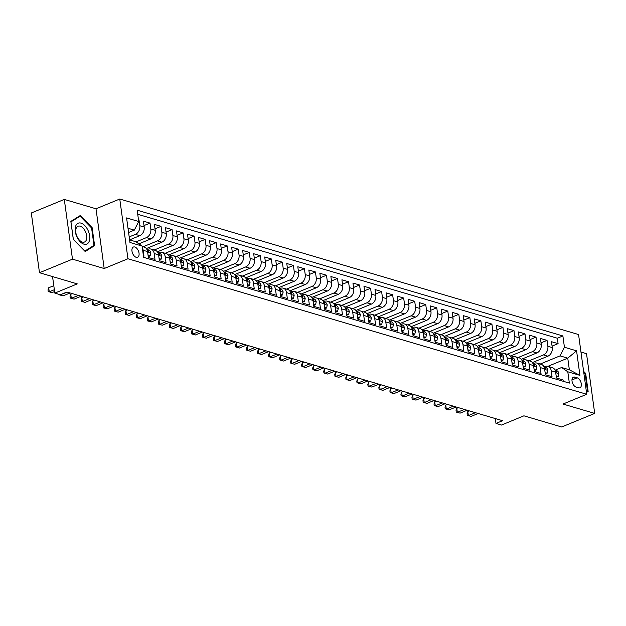 <?xml version="1.0" encoding="UTF-8"?>
<svg xmlns="http://www.w3.org/2000/svg" width="626" height="626" viewBox="0 0 626 626"><rect width="100%" height="100%" fill="white"/><g stroke="black" fill="none" stroke-linecap="round" stroke-linejoin="round"><path stroke-width="0.94" d="M136.218 257.325A5.548 3.153 67.6 0 0 137.618 257.294A5.548 3.153 67.6 0 0 138.808 252.082A5.548 3.153 67.6 0 0 134.801 246.996A5.548 3.153 67.6 0 0 133.401 247.027A5.548 3.153 67.6 0 0 132.211 252.239A5.548 3.153 67.6 0 0 136.218 257.325M64.298 199.42L31.3 212.989L39.485 272.725L72.483 259.156L104.19 268.523L127.947 258.757L119.762 199.021L96.005 208.787L64.298 199.42L72.483 259.156M127.947 258.757L586.75 394.278L578.565 334.542L119.762 199.021M586.75 394.278L562.993 404.044L594.7 413.41L586.515 353.674L580.959 352.039M594.7 413.41L561.702 426.979L523.931 415.82L501.489 425.054L495.98 423.419L502.576 420.711L66.935 292.029L60.331 294.744L54.822 293.109L77.256 283.883L39.485 272.725M143.448 256.018L143.957 256.175L143.151 250.275L147.564 251.582A6.933 5.196 -73.5 0 0 144.246 247.098L142.141 246.48M147.579 251.675L148.448 251.621L147.564 251.574L148.37 257.474L154.99 259.43L154.184 253.538L158.589 254.837A6.933 5.196 -73.5 0 0 155.279 250.361L150.866 249.054A6.933 5.196 106.5 0 1 154.184 253.538M158.605 254.931L159.286 255.205L159.442 254.618L158.589 254.829L159.403 260.729L166.015 262.685L165.209 256.793L169.623 258.1A6.933 5.196 -73.5 0 0 166.305 253.616L161.899 252.309A6.933 5.196 106.5 0 1 165.209 256.793M169.638 258.194L170.507 258.131L169.623 258.092L170.429 263.992L177.048 265.94L176.242 260.048L180.648 261.355A6.933 5.196 -73.5 0 0 177.338 256.871L172.925 255.572A6.933 5.196 106.5 0 1 176.242 260.048M180.664 261.449L181.344 261.723L181.501 261.136L180.648 261.347L181.462 267.247L188.074 269.203L187.268 263.311L191.681 264.61A6.933 5.196 -73.5 0 0 188.363 260.134L183.95 258.828A6.933 5.196 106.5 0 1 187.268 263.311M191.689 264.704L192.565 264.649L191.681 264.602L192.487 270.502L199.107 272.459L198.293 266.566L202.707 267.873A6.933 5.196 -73.5 0 0 199.397 263.389L194.983 262.083A6.933 5.196 106.5 0 1 198.293 266.566M202.707 267.873L203.513 273.765L210.133 275.714L209.327 269.822L213.74 271.128A6.933 5.196 -73.5 0 0 210.422 266.645L206.009 265.346A6.933 5.196 106.5 0 1 209.327 269.822M213.748 271.222L214.624 271.16L213.74 271.121L214.546 277.021L221.166 278.977L220.352 273.085L224.765 274.384A6.933 5.196 -73.5 0 0 221.455 269.908L217.042 268.601A6.933 5.196 106.5 0 1 220.352 273.085M224.781 274.478L225.65 274.423L224.765 274.376L225.571 280.276L232.191 282.232L231.385 276.34L235.799 277.647A6.933 5.196 -73.5 0 0 232.481 273.163L228.067 271.856A6.933 5.196 106.5 0 1 231.385 276.34M235.806 277.741L236.683 277.678L235.791 277.639L236.605 283.539L243.217 285.487L242.411 279.595L246.824 280.902A6.933 5.196 -73.5 0 0 243.506 276.418L239.101 275.119A6.933 5.196 106.5 0 1 242.411 279.595M246.824 280.902L247.63 286.794L254.25 288.75L253.444 282.858L257.849 284.157A6.933 5.196 -73.5 0 0 254.539 279.673L250.126 278.374A6.933 5.196 106.5 0 1 253.444 282.858M257.865 284.251L258.546 284.525L258.702 283.938L257.849 284.149L258.663 290.049L265.275 292.006L264.469 286.113L268.883 287.42A6.933 5.196 -73.5 0 0 265.565 282.936L261.159 281.63A6.933 5.196 106.5 0 1 264.469 286.113M268.898 287.506L269.767 287.451L268.883 287.404L269.689 293.312L276.309 295.261L275.503 289.368L279.908 290.675A6.933 5.196 -73.5 0 0 276.598 286.192L272.185 284.893A6.933 5.196 106.5 0 1 275.503 289.368M279.924 290.769L280.597 291.043L280.761 290.456L279.908 290.667L280.722 296.567L287.334 298.524L286.528 292.632L290.941 293.93A6.933 5.196 -73.5 0 0 287.624 289.447L283.21 288.148A6.933 5.196 106.5 0 1 286.528 292.632M290.941 293.93L291.747 299.823L298.367 301.779L297.561 295.887L301.967 297.186A6.933 5.196 -73.5 0 0 298.657 292.71L294.243 291.403A6.933 5.196 106.5 0 1 297.561 295.887M301.982 297.28L302.663 297.553L302.82 296.967L301.967 297.178L302.773 303.086L309.393 305.034L308.587 299.142L313 300.449A6.933 5.196 -73.5 0 0 309.682 295.965L305.269 294.666A6.933 5.196 106.5 0 1 308.587 299.142M313.008 300.543L313.884 300.48L313 300.441L313.806 306.341L320.426 308.297L319.612 302.405L324.025 303.704A6.933 5.196 -73.5 0 0 320.715 299.22L316.302 297.921A6.933 5.196 106.5 0 1 319.612 302.405M324.041 303.798L324.91 303.743L324.025 303.696L324.831 309.596L331.451 311.552L330.645 305.66L335.059 306.959A6.933 5.196 -73.5 0 0 331.741 302.483L327.328 301.176A6.933 5.196 106.5 0 1 330.645 305.66M335.059 306.959L335.865 312.859L342.477 314.808L341.671 308.915L346.084 310.222A6.933 5.196 -73.5 0 0 342.774 305.738L338.361 304.439A6.933 5.196 106.5 0 1 341.671 308.915M346.1 310.316L346.968 310.253L346.084 310.214L346.89 316.114L353.51 318.071L352.704 312.178L357.117 313.477A6.933 5.196 -73.5 0 0 353.8 308.994L349.386 307.695A6.933 5.196 106.5 0 1 352.704 312.178M357.117 313.477L357.923 319.37L364.535 321.326L363.729 315.434L368.143 316.733A6.933 5.196 -73.5 0 0 364.825 312.257L360.42 310.95A6.933 5.196 106.5 0 1 363.729 315.434M368.158 316.826L369.027 316.772L368.143 316.725L368.949 322.633L375.569 324.581L374.763 318.689L379.168 319.996A6.933 5.196 -73.5 0 0 375.858 315.512L371.445 314.213A6.933 5.196 106.5 0 1 374.763 318.689M379.184 320.089L379.857 320.363L380.021 319.776L379.168 319.988L379.982 325.888L386.594 327.844L385.788 321.952L390.201 323.251A6.933 5.196 -73.5 0 0 386.884 318.767L382.478 317.468A6.933 5.196 106.5 0 1 385.788 321.952M390.217 323.345L391.086 323.29L390.201 323.243L391.007 329.143L397.627 331.099L396.821 325.207L401.227 326.506A6.933 5.196 -73.5 0 0 397.917 322.03L393.504 320.723A6.933 5.196 106.5 0 1 396.821 325.207M401.243 326.6L401.923 326.874L402.08 326.287L401.227 326.498L402.033 332.398L408.653 334.354L407.847 328.462L412.26 329.769A6.933 5.196 -73.5 0 0 408.942 325.285L404.529 323.978A6.933 5.196 106.5 0 1 407.847 328.462M412.26 329.769L413.066 335.661L419.686 337.617L418.872 331.725L423.286 333.024A6.933 5.196 -73.5 0 0 419.976 328.54L415.562 327.241A6.933 5.196 106.5 0 1 418.872 331.725M423.301 333.118L424.17 333.063L423.286 333.016L424.092 338.916L430.711 340.873L429.905 334.98L434.319 336.279A6.933 5.196 -73.5 0 0 431.001 331.803L426.588 330.497A6.933 5.196 106.5 0 1 429.905 334.98M434.327 336.373L435.203 336.318L434.319 336.272L435.125 342.172L441.745 344.128L440.931 338.236L445.344 339.542A6.933 5.196 -73.5 0 0 442.034 335.059L437.621 333.752A6.933 5.196 106.5 0 1 440.931 338.236M445.36 339.636L446.228 339.574L445.344 339.535L446.15 345.435L452.77 347.391L451.964 341.491L456.377 342.798A6.933 5.196 -73.5 0 0 453.06 338.314L448.646 337.015A6.933 5.196 106.5 0 1 451.964 341.491M456.377 342.798L457.183 348.69L463.796 350.646L462.99 344.754L467.403 346.053A6.933 5.196 -73.5 0 0 464.085 341.577L459.68 340.27A6.933 5.196 106.5 0 1 462.99 344.754M467.419 346.147L468.287 346.092L467.403 346.045L468.209 351.945L474.829 353.901L474.023 348.009L478.428 349.316A6.933 5.196 -73.5 0 0 475.118 344.832L470.705 343.525A6.933 5.196 106.5 0 1 474.023 348.009M478.444 349.41L479.117 349.684L479.281 349.089L478.428 349.308L479.242 355.208L485.854 357.164L485.048 351.264L489.462 352.571A6.933 5.196 -73.5 0 0 486.144 348.087L481.738 346.788A6.933 5.196 106.5 0 1 485.048 351.264M489.477 352.665L490.346 352.61L489.462 352.563L490.268 358.463L496.887 360.42L496.082 354.527L500.487 355.826A6.933 5.196 -73.5 0 0 497.177 351.35L492.764 350.044A6.933 5.196 106.5 0 1 496.082 354.527M500.487 355.826L501.301 361.718L507.913 363.675L507.107 357.782L511.52 359.089A6.933 5.196 -73.5 0 0 508.202 354.606L503.789 353.299A6.933 5.196 106.5 0 1 507.107 357.782M511.528 359.183L512.404 359.121L511.52 359.081L512.326 364.981L518.946 366.938L518.132 361.038L522.546 362.344A6.933 5.196 -73.5 0 0 519.236 357.861L514.822 356.562A6.933 5.196 106.5 0 1 518.132 361.038M522.561 362.438L523.234 362.712L523.399 362.125L522.546 362.337L523.352 368.237L529.972 370.193L529.166 364.301L533.579 365.6A6.933 5.196 -73.5 0 0 530.261 361.124L525.848 359.817A6.933 5.196 106.5 0 1 529.166 364.301M533.587 365.694L534.463 365.639L533.579 365.592L534.385 371.492L541.005 373.448L540.191 367.556L544.604 368.863A6.933 5.196 -73.5 0 0 541.294 364.379L536.881 363.072A6.933 5.196 106.5 0 1 540.191 367.556M544.62 368.957L545.489 368.894L544.604 368.855L545.41 374.755L552.03 376.703L551.224 370.811A6.933 5.196 -73.5 0 0 547.907 366.335A6.933 5.196 -73.5 0 0 545.058 366.531L544.08 366.93L545.645 367.392A4.593 3.443 -73.5 0 0 545.395 367.337M532.366 362.587L547.875 356.202A6.933 5.196 -73.5 0 0 552.273 347.579L551.467 341.686L558.087 343.635L552.069 346.108M529.15 360.787L543.47 354.903A6.933 5.196 -73.5 0 0 547.86 346.272L547.054 340.38L541.044 342.852M547.054 340.38L540.434 338.423L541.247 344.316A6.933 5.196 -73.5 0 1 536.85 352.947L521.341 359.324M510.307 356.069L525.817 349.691A6.933 5.196 -73.5 0 0 530.214 341.06L529.408 335.168L536.028 337.124L530.011 339.597M499.282 352.814L514.791 346.436A6.933 5.196 -73.5 0 0 519.189 337.805L518.383 331.913L524.995 333.861L518.985 336.334M488.249 349.551L503.766 343.173A6.933 5.196 -73.5 0 0 508.155 334.542L507.35 328.65L513.969 330.606L507.96 333.079M477.223 346.295L492.732 339.918A6.933 5.196 -73.5 0 0 497.13 331.287L496.324 325.395L502.936 327.351L496.927 329.824M466.19 343.04L481.707 336.663A6.933 5.196 -73.5 0 0 486.097 328.032L485.291 322.14L491.911 324.096L485.901 326.561M455.165 339.777L470.674 333.4A6.933 5.196 -73.5 0 0 475.071 324.769L474.265 318.877L480.878 320.833L474.868 323.306M444.131 336.522L459.648 330.145A6.933 5.196 -73.5 0 0 464.038 321.514L463.232 315.621L469.852 317.578L463.843 320.05M433.106 333.267L448.615 326.889A6.933 5.196 -73.5 0 0 453.013 318.258L452.207 312.366L458.819 314.322L452.809 316.787M422.08 330.004L437.59 323.626A6.933 5.196 -73.5 0 0 441.987 315.003L441.173 309.103L447.793 311.059L441.784 313.532M411.047 326.749L426.556 320.371A6.933 5.196 -73.5 0 0 430.954 311.74L430.148 305.848L436.768 307.804L430.751 310.277M400.022 323.493L415.531 317.116A6.933 5.196 -73.5 0 0 419.929 308.485L419.115 302.593L425.735 304.549L419.725 307.014M388.989 320.23L404.506 313.853A6.933 5.196 -73.5 0 0 408.895 305.23L408.089 299.33L414.709 301.286L408.7 303.759M377.963 316.975L393.472 310.598A6.933 5.196 -73.5 0 0 397.87 301.967L397.064 296.075L403.676 298.031L397.666 300.503M366.93 313.72L382.447 307.343A6.933 5.196 -73.5 0 0 386.837 298.712L386.031 292.819L392.651 294.776L386.641 297.24M355.904 310.465L371.414 304.079A6.933 5.196 -73.5 0 0 375.811 295.456L375.005 289.556L381.617 291.513L375.608 293.985M344.871 307.202L360.388 300.824A6.933 5.196 -73.5 0 0 364.778 292.193L363.972 286.301L370.592 288.257L364.582 290.73M333.846 303.946L349.355 297.569A6.933 5.196 -73.5 0 0 353.753 288.938L352.947 283.046L359.559 285.002L353.549 287.475M322.813 300.691L338.33 294.306A6.933 5.196 -73.5 0 0 342.719 285.683L341.913 279.791L348.533 281.739L342.524 284.212M311.787 297.428L327.296 291.051A6.933 5.196 -73.5 0 0 331.694 282.42L330.888 276.528L337.508 278.484L331.49 280.957M300.762 294.173L316.271 287.796A6.933 5.196 -73.5 0 0 320.668 279.165L319.855 273.272L326.475 275.229L320.465 277.701M289.728 290.918L305.238 284.533A6.933 5.196 -73.5 0 0 309.635 275.909L308.829 270.017L315.449 271.966L309.432 274.438M278.703 287.655L294.212 281.277A6.933 5.196 -73.5 0 0 298.61 272.646L297.804 266.754L304.416 268.71L298.406 271.183M267.67 284.4L283.187 278.022A6.933 5.196 -73.5 0 0 287.577 269.391L286.771 263.499L293.391 265.455L287.381 267.928M256.644 281.144L272.154 274.759A6.933 5.196 -73.5 0 0 276.551 266.136L275.745 260.244L282.357 262.192L276.348 264.665M245.611 277.881L261.128 271.504A6.933 5.196 -73.5 0 0 265.518 262.873L264.712 256.981L271.332 258.937L265.322 261.41M234.586 274.626L250.095 268.249A6.933 5.196 -73.5 0 0 254.492 259.618L253.686 253.726L260.299 255.682L254.289 258.155M223.552 271.371L239.069 264.986A6.933 5.196 -73.5 0 0 243.459 256.363L242.653 250.47L249.273 252.419L243.264 254.892M212.527 268.108L228.036 261.731A6.933 5.196 -73.5 0 0 232.434 253.1L231.628 247.207L238.24 249.164L232.23 251.636M201.502 264.853L217.011 258.475A6.933 5.196 -73.5 0 0 221.408 249.844L220.595 243.952L227.215 245.908L221.205 248.381M190.468 261.598L205.977 255.212A6.933 5.196 -73.5 0 0 210.375 246.589L209.569 240.697L216.189 242.645L210.172 245.118M179.443 258.335L194.952 251.957A6.933 5.196 -73.5 0 0 199.35 243.326L198.536 237.434L205.156 239.39L199.146 241.863M168.41 255.079L183.927 248.702A6.933 5.196 -73.5 0 0 188.316 240.071L187.51 234.179L194.13 236.135L188.121 238.608M157.384 251.824L172.893 245.447A6.933 5.196 -73.5 0 0 177.291 236.816L176.485 230.924L183.097 232.872L177.088 235.345M146.351 248.561L161.868 242.184A6.933 5.196 -73.5 0 0 166.258 233.553L165.452 227.661L172.072 229.617L166.062 232.09M138.902 243.835L150.835 238.929A6.933 5.196 -73.5 0 0 155.232 230.298L154.426 224.405L161.038 226.362L155.029 228.834M563.243 381.289L563.056 379.966L556.444 378.01L555.638 372.118A6.933 5.196 -73.5 0 0 552.32 367.634L547.907 366.335L567.759 358.158L560.035 355.881L564.433 347.25L576.569 350.834L579.926 375.373L567.798 371.789L569.347 383.096L143.628 257.349L142.079 246.041L135.912 241.753L129.598 239.891L139.809 235.673A6.933 5.196 -73.5 0 0 144.199 227.042L143.393 221.15L150.013 223.099L144.003 225.571M150.866 249.054A6.933 5.196 106.5 0 0 148.018 249.25L147.032 249.657M161.899 252.309A6.933 5.196 106.5 0 0 159.043 252.505L158.065 252.912M172.925 255.572A6.933 5.196 106.5 0 0 170.076 255.768L169.09 256.167M183.95 258.828A6.933 5.196 106.5 0 0 181.102 259.023L180.124 259.43M194.983 262.083A6.933 5.196 106.5 0 0 192.135 262.278L191.149 262.685M206.009 265.346A6.933 5.196 106.5 0 0 203.16 265.541L202.182 265.94M217.042 268.601A6.933 5.196 106.5 0 0 214.194 268.797L213.208 269.196L214.781 269.665A4.593 3.443 -73.5 0 0 214.522 269.603M228.067 271.856A6.933 5.196 106.5 0 0 225.219 272.052L224.233 272.459L225.806 272.92A4.593 3.443 -73.5 0 0 225.556 272.858M239.101 275.119A6.933 5.196 106.5 0 0 236.252 275.307L235.266 275.714L236.839 276.176A4.593 3.443 -73.5 0 0 236.581 276.121M250.126 278.374A6.933 5.196 106.5 0 0 247.278 278.57L246.292 278.969M261.159 281.63A6.933 5.196 106.5 0 0 258.303 281.825L257.325 282.232M272.185 284.893A6.933 5.196 106.5 0 0 269.337 285.08L268.351 285.487M283.21 288.148A6.933 5.196 106.5 0 0 280.362 288.343L279.384 288.743M294.243 291.403A6.933 5.196 106.5 0 0 291.395 291.599L290.409 292.006M305.269 294.666A6.933 5.196 106.5 0 0 302.421 294.854L301.442 295.261M316.302 297.921A6.933 5.196 106.5 0 0 313.454 298.117L312.468 298.516L314.041 298.985A4.593 3.443 -73.5 0 0 313.782 298.923M327.328 301.176A6.933 5.196 106.5 0 0 324.479 301.372L323.501 301.779L325.066 302.241A4.593 3.443 -73.5 0 0 324.816 302.178M338.361 304.439A6.933 5.196 106.5 0 0 335.513 304.627L334.527 305.034L336.099 305.496A4.593 3.443 -73.5 0 0 335.841 305.441M349.386 307.695A6.933 5.196 106.5 0 0 346.538 307.89L345.552 308.289M360.42 310.95A6.933 5.196 106.5 0 0 357.563 311.145L356.585 311.552M371.445 314.213A6.933 5.196 106.5 0 0 368.597 314.401L367.611 314.808M382.478 317.468A6.933 5.196 106.5 0 0 379.622 317.664L378.644 318.063M393.504 320.723A6.933 5.196 106.5 0 0 390.655 320.919L389.669 321.326M404.529 323.978A6.933 5.196 106.5 0 0 401.681 324.174L400.703 324.581M415.562 327.241A6.933 5.196 106.5 0 0 412.714 327.437L411.728 327.836L413.301 328.306A4.593 3.443 -73.5 0 0 413.043 328.243M426.588 330.497A6.933 5.196 106.5 0 0 423.739 330.692L422.761 331.099M437.621 333.752A6.933 5.196 106.5 0 0 434.773 333.948L433.787 334.354L435.36 334.816A4.593 3.443 -73.5 0 0 435.101 334.753M448.646 337.015A6.933 5.196 106.5 0 0 445.798 337.211L444.812 337.61M459.68 340.27A6.933 5.196 106.5 0 0 456.823 340.466L455.845 340.873M470.705 343.525A6.933 5.196 106.5 0 0 467.857 343.721L466.871 344.128M481.738 346.788A6.933 5.196 106.5 0 0 478.882 346.984L477.904 347.383M492.764 350.044A6.933 5.196 106.5 0 0 489.915 350.239L488.929 350.646M503.789 353.299A6.933 5.196 106.5 0 0 500.941 353.494L499.963 353.901M514.822 356.562A6.933 5.196 106.5 0 0 511.974 356.757L510.988 357.156M525.848 359.817A6.933 5.196 106.5 0 0 523 360.013L522.021 360.42L523.586 360.881A4.593 3.443 -73.5 0 0 523.336 360.819M536.881 363.072A6.933 5.196 106.5 0 0 534.033 363.268L533.047 363.675L534.62 364.136A4.593 3.443 -73.5 0 0 534.361 364.074M577.195 377.822L574.77 377.102A5.376 3.052 67.6 0 0 573.408 377.142A5.376 3.052 67.6 0 0 572.258 382.189A5.376 3.052 67.6 0 0 576.139 387.118L578.565 387.83A5.376 3.052 67.6 0 0 579.926 387.799A5.376 3.052 67.6 0 0 581.077 382.752A5.376 3.052 67.6 0 0 577.195 377.822L571.968 379.974M142.079 246.041L129.95 242.458L126.585 217.918L138.714 221.502L137.172 210.203L562.884 335.951L564.433 347.25M129.191 236.918L135.396 234.367L139.809 235.673M136.085 241.879L146.421 237.622L150.835 238.929M143.135 246.769L157.455 240.885L161.868 242.184M154.16 250.024L168.48 244.14L172.893 245.447M165.194 253.287L179.513 247.395L183.927 248.702M176.219 256.543L190.539 250.658L194.952 251.957M187.252 259.798L201.572 253.913L205.977 255.212M198.278 263.061L212.597 257.169L217.011 258.475M209.311 266.316L223.631 260.432L228.036 261.731M220.336 269.571L234.656 263.687L239.069 264.986M231.37 272.834L245.682 266.942L250.095 268.249M242.395 276.089L256.715 270.205L261.128 271.504M253.42 279.345L267.74 273.46L272.154 274.759M264.454 282.608L278.773 276.715L283.187 278.022M275.479 285.863L289.799 279.978L294.212 281.277M286.512 289.118L300.832 283.234L305.238 284.533M297.538 292.381L311.858 286.489L316.271 287.796M308.571 295.636L322.891 289.752L327.296 291.051M319.596 298.892L333.916 293.007L338.33 294.306M330.63 302.155L344.949 296.262L349.355 297.569M341.655 305.41L355.975 299.518L360.388 300.824M352.681 308.665L367 302.781L371.414 304.079M363.714 311.928L378.034 306.036L382.447 307.343M374.739 315.183L389.059 309.291L393.472 310.598M385.772 318.438L400.092 312.554L404.506 313.853M396.798 321.701L411.118 315.809L415.531 317.116M407.831 324.957L422.151 319.064L426.556 320.371M418.857 328.212L433.176 322.327L437.59 323.626M429.89 331.475L444.21 325.583L448.615 326.889M440.915 334.73L455.235 328.838L459.648 330.145M451.949 337.985L466.26 332.101L470.674 333.4M462.974 341.248L477.294 335.356L481.707 336.663M473.999 344.503L488.319 338.611L492.732 339.918M485.033 347.759L499.352 341.874L503.766 343.173M496.058 351.014L510.378 345.129L514.791 346.436M507.091 354.277L521.411 348.385L525.817 349.691M518.117 357.532L532.436 351.648L536.85 352.947M558.087 343.635L557.343 338.228L137.728 214.288M135.396 234.367A6.933 5.196 106.5 0 0 139.794 225.736L138.98 219.843L138.471 219.695M150.013 223.099L150.819 228.999A6.933 5.196 106.5 0 1 146.421 237.622M161.038 226.362L161.852 232.254A6.933 5.196 106.5 0 1 157.455 240.885M172.072 229.617L172.878 235.509A6.933 5.196 106.5 0 1 168.48 244.14M183.097 232.872L183.903 238.772A6.933 5.196 106.5 0 1 179.513 247.395M194.13 236.135L194.936 242.027A6.933 5.196 106.5 0 1 190.539 250.658M205.156 239.39L205.962 245.282A6.933 5.196 106.5 0 1 201.572 253.913M216.189 242.645L216.995 248.545A6.933 5.196 106.5 0 1 212.597 257.169M227.215 245.908L228.02 251.801A6.933 5.196 106.5 0 1 223.631 260.432M238.24 249.164L239.054 255.056A6.933 5.196 106.5 0 1 234.656 263.687M249.273 252.419L250.079 258.311A6.933 5.196 106.5 0 1 245.682 266.942M260.299 255.682L261.112 261.574A6.933 5.196 106.5 0 1 256.715 270.205M271.332 258.937L272.138 264.829A6.933 5.196 106.5 0 1 267.74 273.46M282.357 262.192L283.163 268.084A6.933 5.196 106.5 0 1 278.773 276.715M293.391 265.455L294.197 271.348A6.933 5.196 106.5 0 1 289.799 279.978M304.416 268.71L305.222 274.603A6.933 5.196 106.5 0 1 300.832 283.234M315.449 271.966L316.255 277.858A6.933 5.196 106.5 0 1 311.858 286.489M326.475 275.229L327.281 281.121A6.933 5.196 106.5 0 1 322.891 289.752M337.508 278.484L338.314 284.376A6.933 5.196 106.5 0 1 333.916 293.007M348.533 281.739L349.339 287.631A6.933 5.196 106.5 0 1 344.949 296.262M359.559 285.002L360.373 290.894A6.933 5.196 106.5 0 1 355.975 299.518M370.592 288.257L371.398 294.15A6.933 5.196 106.5 0 1 367 302.781M381.617 291.513L382.423 297.405A6.933 5.196 106.5 0 1 378.034 306.036M392.651 294.776L393.457 300.668A6.933 5.196 106.5 0 1 389.059 309.291M403.676 298.031L404.482 303.923A6.933 5.196 106.5 0 1 400.092 312.554M414.709 301.286L415.515 307.178A6.933 5.196 106.5 0 1 411.118 315.809M425.735 304.549L426.541 310.441A6.933 5.196 106.5 0 1 422.151 319.064M436.768 307.804L437.574 313.696A6.933 5.196 106.5 0 1 433.176 322.327M447.793 311.059L448.599 316.952A6.933 5.196 106.5 0 1 444.21 325.583M458.819 314.322L459.633 320.215A6.933 5.196 106.5 0 1 455.235 328.838M469.852 317.578L470.658 323.47A6.933 5.196 106.5 0 1 466.26 332.101M480.878 320.833L481.691 326.725A6.933 5.196 106.5 0 1 477.294 335.356M491.911 324.096L492.717 329.988A6.933 5.196 106.5 0 1 488.319 338.611M502.936 327.351L503.742 333.243A6.933 5.196 106.5 0 1 499.352 341.874M513.969 330.606L514.775 336.498A6.933 5.196 106.5 0 1 510.378 345.129M524.995 333.861L525.801 339.761A6.933 5.196 106.5 0 1 521.411 348.385M536.028 337.124L536.834 343.017A6.933 5.196 106.5 0 1 532.436 351.648M567.798 371.789L561.632 367.509L555.106 370.185M561.632 367.509L569.355 369.786L567.759 358.158L576.569 350.834M540.175 364.05L560.035 355.881M52.553 276.59L54.822 293.109M495.315 418.559L495.98 423.419M128.58 232.496L134.324 230.133L128.001 228.263M557.343 338.228L562.884 335.951M138.98 219.843L138.518 220.039M138.714 221.502L134.324 230.133M142.321 247.81A6.933 5.196 106.5 0 1 143.151 250.275M569.355 369.786L579.926 375.373M586.499 392.471L588.143 391.446L585.678 373.456L583.604 371.335M104.19 268.523L96.005 208.787M73.312 239.375L85.191 251.519L94.604 245.666L92.139 227.676L80.261 215.532L70.848 221.385L73.312 239.375M585.083 373.706L585.678 373.456M586.46 392.142L588.143 391.446M91.537 227.919L92.139 227.676M91.451 246.957L94.604 245.666M556.146 375.835L558.204 376.445L558.861 373.542A4.593 3.443 -73.5 0 0 556.678 370.655A4.593 3.443 -73.5 0 0 556.42 370.592M556.318 377.102L558.204 376.445M469.39 410.906L467.802 411.556L468.358 415.594L475.424 412.69M471.112 416.407L467.301 415.335L471.112 416.407L478.186 413.504M555.645 372.212L556.326 372.486L556.436 371.781A4.593 3.443 -73.5 0 0 555.121 370.263M467.301 415.335L467.082 413.723L467.802 411.556M583.745 372.337L585.122 373.745L587.517 391.18L586.421 391.86M89.393 240.713A11.276 6.401 67.6 0 0 84.8 225.603A11.276 6.401 67.6 0 0 75.535 226.549A11.276 6.401 67.6 0 0 80.12 241.667A11.276 6.401 67.6 0 0 89.393 240.713M86.505 239.492A8.537 4.851 67.6 0 0 84.541 229.969A8.537 4.851 67.6 0 0 78.015 226.236A8.537 4.851 67.6 0 0 76.012 228.772A8.537 4.851 67.6 0 0 77.976 238.287A8.537 4.851 67.6 0 0 84.502 242.019A8.537 4.851 67.6 0 0 86.505 239.492M73.344 239.304L70.957 221.87L80.073 216.205L91.584 227.966L93.97 245.392L84.846 251.065L73.305 239.32M77.46 217.277L80.073 216.205M545.113 372.58L547.171 373.19L547.828 370.287A4.593 3.443 -73.5 0 0 545.645 367.392M545.285 373.839L547.171 373.19M458.365 407.651L456.777 408.301L457.324 412.338L464.398 409.427M460.087 413.152L456.276 412.08L460.087 413.152L467.152 410.241M545.41 368.518A4.593 3.443 -73.5 0 0 544.088 367M456.276 412.08L456.049 410.46L456.777 408.301M534.088 369.324L536.146 369.927L536.803 367.024A4.593 3.443 -73.5 0 0 534.62 364.136M534.26 370.584L536.146 369.927M447.332 404.388L445.743 405.045L446.299 409.083L453.373 406.172M449.053 409.897L445.243 408.817L449.053 409.897L456.127 406.986M534.377 365.263A4.593 3.443 -73.5 0 0 533.062 363.745M445.243 408.817L445.023 407.205L445.743 405.045M523.054 366.061L525.112 366.672L525.777 363.769A4.593 3.443 -73.5 0 0 523.586 360.881M523.234 367.329L525.112 366.672M436.306 401.133L434.718 401.782L435.273 405.82L442.339 402.917M438.028 406.634L434.217 405.562L438.028 406.634L445.094 403.731M523.352 362.008A4.593 3.443 -73.5 0 0 522.029 360.49M434.217 405.562L433.998 403.95L434.718 401.782M512.029 362.806L514.087 363.416L514.744 360.513A4.593 3.443 -73.5 0 0 512.561 357.626A4.593 3.443 -73.5 0 0 512.303 357.563M512.201 364.066L514.087 363.416M425.281 397.878L423.685 398.527L424.24 402.565L431.314 399.654M426.995 403.379L423.184 402.307L426.995 403.379L434.068 400.476M512.318 358.745A4.593 3.443 -73.5 0 0 511.004 357.227M423.184 402.307L422.965 400.687L423.685 398.527M500.996 359.551L503.054 360.153L503.719 357.25A4.593 3.443 -73.5 0 0 501.536 354.363A4.593 3.443 -73.5 0 0 501.277 354.3M501.176 360.811L503.054 360.153M414.248 394.615L412.659 395.272L413.215 399.31L420.281 396.399M415.969 400.124L412.158 399.044L415.969 400.124L423.043 397.213M500.503 355.92L501.183 356.194L501.293 355.49A4.593 3.443 -73.5 0 0 499.971 353.972M412.158 399.044L411.939 397.432L412.659 395.272M489.97 356.288L492.028 356.898L492.685 353.995A4.593 3.443 -73.5 0 0 490.502 351.108A4.593 3.443 -73.5 0 0 490.252 351.045M490.142 357.556L492.028 356.898M403.222 391.36L401.634 392.017L402.182 396.047L409.255 393.144M404.944 396.861L401.125 395.788L404.944 396.861L412.01 393.957M490.26 352.235A4.593 3.443 -73.5 0 0 488.945 350.716M401.125 395.788L400.906 394.177L401.634 392.017M478.945 353.033L480.995 353.643L481.66 350.74A4.593 3.443 -73.5 0 0 479.477 347.853A4.593 3.443 -73.5 0 0 479.219 347.79M479.117 354.3L480.995 353.643M392.189 388.104L390.601 388.754L391.156 392.792L398.222 389.881M393.91 393.605L390.1 392.533L393.91 393.605L400.984 390.702M479.234 348.972A4.593 3.443 -73.5 0 0 477.912 347.453M390.1 392.533L389.881 390.914L390.601 388.754M467.912 349.777L469.969 350.38L470.627 347.477A4.593 3.443 -73.5 0 0 468.444 344.59A4.593 3.443 -73.5 0 0 468.193 344.527M468.084 351.037L469.969 350.38M381.164 384.841L379.575 385.499L380.123 389.536L387.197 386.625M382.885 390.35L379.074 389.27L382.885 390.35L389.951 387.439M468.209 345.716A4.593 3.443 -73.5 0 0 466.886 344.198M379.074 389.27L378.847 387.658L379.575 385.499M456.886 346.514L458.944 347.125L459.601 344.222A4.593 3.443 -73.5 0 0 457.418 341.334A4.593 3.443 -73.5 0 0 457.16 341.272M457.058 347.782L458.944 347.125M370.13 381.586L368.542 382.243L369.097 386.273L376.163 383.37M371.852 387.087L368.041 386.015L371.852 387.087L378.926 384.184M456.385 342.892L457.066 343.165L457.176 342.461A4.593 3.443 -73.5 0 0 455.853 340.943M368.041 386.015L367.822 384.403L368.542 382.243M445.853 343.259L447.911 343.87L448.568 340.967A4.593 3.443 -73.5 0 0 446.385 338.079A4.593 3.443 -73.5 0 0 446.135 338.017M446.025 344.527L447.911 343.87M359.105 378.331L357.516 378.98L358.064 383.018L365.138 380.107M360.826 383.832L357.016 382.76L360.826 383.832L367.892 380.929M446.15 339.198A4.593 3.443 -73.5 0 0 444.828 337.68M357.016 382.76L356.789 381.14L357.516 378.98M434.827 340.004L436.885 340.607L437.543 337.704A4.593 3.443 -73.5 0 0 435.36 334.816M435 341.264L436.885 340.607M348.072 375.068L346.483 375.725L347.039 379.763L354.113 376.852M349.793 380.577L345.982 379.497L349.793 380.577L356.867 377.666M435.117 335.943A4.593 3.443 -73.5 0 0 433.802 334.425M345.982 379.497L345.763 377.885L346.483 375.725M423.794 336.741L425.852 337.351L426.517 334.448A4.593 3.443 -73.5 0 0 424.326 331.561A4.593 3.443 -73.5 0 0 424.076 331.498M423.966 338.009L425.852 337.351M337.046 371.813L335.458 372.47L336.013 376.5L343.079 373.597M338.768 377.314L334.957 376.242L338.768 377.314L345.834 374.411M424.092 332.688A4.593 3.443 -73.5 0 0 422.769 331.17M334.957 376.242L334.73 374.63L335.458 372.47M412.769 333.486L414.827 334.096L415.484 331.193A4.593 3.443 -73.5 0 0 413.301 328.306M412.941 334.753L414.827 334.096M326.013 368.558L324.425 369.207L324.98 373.245L332.054 370.342M327.734 374.058L323.924 372.986L327.734 374.058L334.808 371.155M412.268 329.863L412.941 330.137L413.058 329.425A4.593 3.443 -73.5 0 0 411.744 327.907M323.924 372.986L323.705 371.367L324.425 369.207M401.735 330.231L403.793 330.833L404.459 327.93A4.593 3.443 -73.5 0 0 402.275 325.043A4.593 3.443 -73.5 0 0 402.017 324.98M401.915 331.49L403.793 330.833M314.988 365.294L313.399 365.952L313.955 369.989L321.021 367.079M316.709 370.803L312.898 369.723L316.709 370.803L323.783 367.892M402.033 326.169A4.593 3.443 -73.5 0 0 400.71 324.651M312.898 369.723L312.679 368.111L313.399 365.952M390.71 326.968L392.768 327.578L393.425 324.675A4.593 3.443 -73.5 0 0 391.242 321.787A4.593 3.443 -73.5 0 0 390.992 321.725M390.882 328.235L392.768 327.578M303.962 362.039L302.366 362.697L302.921 366.726L309.995 363.823M305.684 367.548L301.865 366.468L305.684 367.548L312.75 364.637M391 322.914A4.593 3.443 -73.5 0 0 389.685 321.396M301.865 366.468L301.646 364.856L302.366 362.697M379.685 323.712L381.735 324.323L382.4 321.42A4.593 3.443 -73.5 0 0 380.217 318.532A4.593 3.443 -73.5 0 0 379.959 318.47M379.857 324.98L381.735 324.323M292.929 358.784L291.34 359.434L291.896 363.471L298.962 360.568M294.65 364.285L290.84 363.213L294.65 364.285L301.724 361.382M379.974 319.651A4.593 3.443 -73.5 0 0 378.652 318.133M290.84 363.213L290.62 361.593L291.34 359.434M368.651 320.457L370.709 321.06L371.367 318.157A4.593 3.443 -73.5 0 0 369.183 315.269A4.593 3.443 -73.5 0 0 368.933 315.207M368.824 321.717L370.709 321.06M281.903 355.521L280.315 356.178L280.863 360.216L287.937 357.305M283.625 361.03L279.806 359.95L283.625 361.03L290.691 358.119M368.949 316.396A4.593 3.443 -73.5 0 0 367.626 314.878M279.806 359.95L279.587 358.338L280.315 356.178M357.626 317.194L359.684 317.805L360.341 314.901A4.593 3.443 -73.5 0 0 358.158 312.014A4.593 3.443 -73.5 0 0 357.9 311.951M357.798 318.462L359.684 317.805M270.87 352.266L269.282 352.923L269.837 356.953L276.903 354.05M272.592 357.775L268.781 356.695L272.592 357.775L279.665 354.864M357.125 313.571L357.806 313.845L357.915 313.141A4.593 3.443 -73.5 0 0 356.593 311.623M268.781 356.695L268.562 355.083L269.282 352.923M346.593 313.939L348.651 314.549L349.308 311.646A4.593 3.443 -73.5 0 0 347.125 308.759A4.593 3.443 -73.5 0 0 346.874 308.696M346.765 315.207L348.651 314.549M259.845 349.011L258.256 349.66L258.804 353.698L265.878 350.795M261.566 354.512L257.755 353.44L261.566 354.512L268.632 351.609M346.89 309.886A4.593 3.443 -73.5 0 0 345.568 308.368M257.755 353.44L257.529 351.82L258.256 349.66M335.567 310.684L337.625 311.286L338.283 308.383A4.593 3.443 -73.5 0 0 336.099 305.496M335.739 311.944L337.625 311.286M248.812 345.748L247.223 346.405L247.779 350.443L254.845 347.532M250.533 351.256L246.722 350.177L250.533 351.256L257.607 348.346M335.066 307.053L335.747 307.327L335.857 306.623A4.593 3.443 -73.5 0 0 334.542 305.105M246.722 350.177L246.503 348.565L247.223 346.405M324.534 307.429L326.592 308.031L327.257 305.128A4.593 3.443 -73.5 0 0 325.066 302.241M324.706 308.688L326.592 308.031M237.786 342.492L236.198 343.15L236.745 347.18L243.819 344.277M239.508 348.001L235.697 346.921L239.508 348.001L246.574 345.09M324.831 303.367A4.593 3.443 -73.5 0 0 323.509 301.849M235.697 346.921L235.47 345.309L236.198 343.15M313.509 304.166L315.567 304.776L316.224 301.873A4.593 3.443 -73.5 0 0 314.041 298.985M313.681 305.433L315.567 304.776M226.753 339.237L225.164 339.887L225.72 343.924L232.794 341.021M228.474 344.738L224.664 343.666L228.474 344.738L235.548 341.835M313.798 300.112A4.593 3.443 -73.5 0 0 312.484 298.594M224.664 343.666L224.444 342.046L225.164 339.887M302.475 300.91L304.533 301.521L305.198 298.618A4.593 3.443 -73.5 0 0 303.007 295.722A4.593 3.443 -73.5 0 0 302.757 295.668M302.655 302.17L304.533 301.521M215.727 335.982L214.139 336.631L214.695 340.669L221.76 337.758M217.449 341.483L213.638 340.403L217.449 341.483L224.515 338.572M302.773 296.849A4.593 3.443 -73.5 0 0 301.45 295.331M213.638 340.403L213.419 338.791L214.139 336.631M291.45 297.655L293.508 298.258L294.165 295.355A4.593 3.443 -73.5 0 0 291.982 292.467A4.593 3.443 -73.5 0 0 291.732 292.405M291.622 298.915L293.508 298.258M204.702 332.719L203.106 333.376L203.661 337.414L210.735 334.503M206.416 338.228L202.605 337.148L206.416 338.228L213.489 335.317M290.949 294.024L291.63 294.298L291.739 293.594A4.593 3.443 -73.5 0 0 290.425 292.076M202.605 337.148L202.386 335.536L203.106 333.376M280.425 294.392L282.475 295.002L283.14 292.099A4.593 3.443 -73.5 0 0 280.957 289.212A4.593 3.443 -73.5 0 0 280.698 289.149M280.597 295.66L282.475 295.002M193.669 329.464L192.08 330.113L192.636 334.151L199.702 331.248M195.39 334.965L191.579 333.893L195.39 334.965L202.464 332.062M280.714 290.339A4.593 3.443 -73.5 0 0 279.392 288.821M191.579 333.893L191.36 332.281L192.08 330.113M269.391 291.137L271.449 291.747L272.107 288.844A4.593 3.443 -73.5 0 0 269.923 285.949A4.593 3.443 -73.5 0 0 269.673 285.894M269.563 292.397L271.449 291.747M182.643 326.209L181.055 326.858L181.603 330.896L188.676 327.985M184.365 331.71L180.546 330.638L184.365 331.71L191.431 328.799M269.689 287.076A4.593 3.443 -73.5 0 0 268.366 285.558M180.546 330.638L180.327 329.018L181.055 326.858M258.366 287.882L260.416 288.484L261.081 285.581A4.593 3.443 -73.5 0 0 258.898 282.694A4.593 3.443 -73.5 0 0 258.64 282.631M258.538 289.142L260.416 288.484M171.61 322.946L170.022 323.603L170.577 327.641L177.643 324.73M173.332 328.454L169.521 327.375L173.332 328.454L180.405 325.543M258.655 283.821A4.593 3.443 -73.5 0 0 257.333 282.303M169.521 327.375L169.302 325.763L170.022 323.603M247.333 284.619L249.391 285.229L250.048 282.326A4.593 3.443 -73.5 0 0 247.865 279.439A4.593 3.443 -73.5 0 0 247.614 279.376M247.505 285.886L249.391 285.229M160.585 319.69L158.996 320.34L159.544 324.378L166.618 321.474M162.306 325.191L158.495 324.119L162.306 325.191L169.372 322.288M246.84 280.996L247.513 281.27L247.63 280.565A4.593 3.443 -73.5 0 0 246.308 279.047M158.495 324.119L158.268 322.507L158.996 320.34M236.307 281.364L238.365 281.974L239.022 279.071A4.593 3.443 -73.5 0 0 236.839 276.176M236.479 282.623L238.365 281.974M149.551 316.435L147.963 317.085L148.519 321.122L155.584 318.211M151.273 321.936L147.462 320.864L151.273 321.936L158.347 319.025M236.597 277.302A4.593 3.443 -73.5 0 0 235.282 275.784M147.462 320.864L147.243 319.244L147.963 317.085M225.274 278.108L227.332 278.711L227.989 275.808A4.593 3.443 -73.5 0 0 225.806 272.92M225.446 279.368L227.332 278.711M138.526 313.172L136.938 313.829L137.485 317.867L144.559 314.956M140.247 318.681L136.437 317.601L140.247 318.681L147.313 315.77M225.571 274.047A4.593 3.443 -73.5 0 0 224.249 272.529M136.437 317.601L136.21 315.989L136.938 313.829M214.249 274.845L216.306 275.456L216.964 272.553A4.593 3.443 -73.5 0 0 214.781 269.665M214.421 276.113L216.306 275.456M127.493 309.917L125.904 310.566L126.46 314.604L133.534 311.701M129.214 315.418L125.403 314.346L129.214 315.418L136.288 312.515M214.538 270.792A4.593 3.443 -73.5 0 0 213.223 269.274M125.403 314.346L125.184 312.734L125.904 310.566M203.215 271.59L205.273 272.2L205.938 269.297A4.593 3.443 -73.5 0 0 203.747 266.402A4.593 3.443 -73.5 0 0 203.497 266.347M203.387 272.85L205.273 272.2M116.467 306.662L114.879 307.311L115.434 311.349L122.5 308.438M118.189 312.163L114.378 311.091L118.189 312.163L125.255 309.252M202.722 267.967L203.395 268.241L203.513 267.529A4.593 3.443 -73.5 0 0 202.19 266.011M114.378 311.091L114.151 309.471L114.879 307.311M192.19 268.335L194.248 268.937L194.905 266.034A4.593 3.443 -73.5 0 0 192.722 263.147A4.593 3.443 -73.5 0 0 192.464 263.084M192.362 269.595L194.248 268.937M105.442 303.399L103.846 304.056L104.401 308.094L111.475 305.183M107.156 308.908L103.345 307.828L107.156 308.908L114.229 305.997M192.479 264.274A4.593 3.443 -73.5 0 0 191.165 262.756M103.345 307.828L103.126 306.216L103.846 304.056M181.157 265.072L183.215 265.682L183.88 262.779A4.593 3.443 -73.5 0 0 181.696 259.892A4.593 3.443 -73.5 0 0 181.438 259.829M181.337 266.34L183.215 265.682M94.409 300.144L92.82 300.793L93.376 304.831L100.442 301.928M96.13 305.644L92.319 304.572L96.13 305.644L103.204 302.741M181.454 261.019A4.593 3.443 -73.5 0 0 180.131 259.5M92.319 304.572L92.1 302.961L92.82 300.793M170.131 261.817L172.189 262.427L172.846 259.524A4.593 3.443 -73.5 0 0 170.663 256.637A4.593 3.443 -73.5 0 0 170.413 256.574M170.303 263.077L172.189 262.427M83.383 296.888L81.795 297.538L82.342 301.575L89.416 298.665M85.105 302.389L81.286 301.317L85.105 302.389L92.171 299.478M170.421 257.755A4.593 3.443 -73.5 0 0 169.106 256.237M81.286 301.317L81.067 299.697L81.795 297.538M159.106 258.561L161.156 259.164L161.821 256.261A4.593 3.443 -73.5 0 0 159.638 253.374A4.593 3.443 -73.5 0 0 159.38 253.311M159.278 259.821L161.156 259.164M72.35 293.625L70.761 294.283L71.317 298.32L78.383 295.409M74.071 299.134L70.261 298.054L74.071 299.134L81.145 296.223M159.395 254.5A4.593 3.443 -73.5 0 0 158.073 252.982M70.261 298.054L70.042 296.442L70.761 294.283M148.072 255.298L150.13 255.909L150.788 253.006A4.593 3.443 -73.5 0 0 148.605 250.118A4.593 3.443 -73.5 0 0 148.354 250.056M148.245 256.566L150.13 255.909M60.237 294.713L67.358 292.154M63.046 295.871L59.235 294.799L63.046 295.871L70.112 292.968M148.37 251.245A4.593 3.443 -73.5 0 0 147.047 249.727M59.235 294.799L59.18 294.4M53.797 285.667L48.703 287.764L49.258 291.802L54.352 289.705M52.013 292.616L48.202 291.544L52.013 292.616L54.603 291.552M48.202 291.544L47.983 289.924L48.703 287.764M543.47 354.903L547.875 356.202M547.86 346.272L552.273 347.579M139.794 225.736L144.199 227.042M150.819 228.999L155.232 230.298M161.852 232.254L166.258 233.553M172.878 235.509L177.291 236.816M183.903 238.772L188.316 240.071M194.936 242.027L199.35 243.326M205.962 245.282L210.375 246.589M216.995 248.545L221.408 249.844M228.02 251.801L232.434 253.1M239.054 255.056L243.459 256.363M250.079 258.311L254.492 259.618M261.112 261.574L265.518 262.873M272.138 264.829L276.551 266.136M283.163 268.084L287.577 269.391M294.197 271.348L298.61 272.646M305.222 274.603L309.635 275.909M316.255 277.858L320.668 279.165M327.281 281.121L331.694 282.42M338.314 284.376L342.719 285.683M349.339 287.631L353.753 288.938M360.373 290.894L364.778 292.193M371.398 294.15L375.811 295.456M382.423 297.405L386.837 298.712M393.457 300.668L397.87 301.967M404.482 303.923L408.895 305.23M415.515 307.178L419.929 308.485M426.541 310.441L430.954 311.74M437.574 313.696L441.987 315.003M448.599 316.952L453.013 318.258M459.633 320.215L464.038 321.514M470.658 323.47L475.071 324.769M481.691 326.725L486.097 328.032M492.717 329.988L497.13 331.287M503.742 333.243L508.155 334.542M514.775 336.498L519.189 337.805M525.801 339.761L530.214 341.06M536.834 343.017L541.247 344.316M551.224 370.811L555.638 372.118M572.422 378.073L574.77 377.102M555.716 372.689L558.846 373.612M555.63 372.11L556.436 371.781M544.683 369.434L547.813 370.357M533.657 366.171L536.787 367.102M522.624 362.916L525.762 363.839M511.598 359.66L514.728 360.584M500.565 356.397L503.703 357.329M500.487 355.818L501.293 355.49M489.54 353.142L492.67 354.066M478.507 349.887L481.644 350.81M467.481 346.624L470.611 347.555M456.456 343.369L459.586 344.292M456.37 342.79L457.176 342.461M445.422 340.114L448.552 341.037M434.397 336.851L437.527 337.782M423.364 333.595L426.502 334.519M412.338 330.34L415.468 331.264M412.26 329.761L413.058 329.425M401.305 327.077L404.443 328.008M390.28 323.822L393.41 324.745M379.246 320.567L382.384 321.49M368.221 317.304L371.351 318.235M357.196 314.049L360.326 314.972M357.11 313.469L357.915 313.141M346.162 310.793L349.292 311.717M335.137 307.53L338.267 308.462M335.051 306.951L335.857 306.623M324.104 304.275L327.234 305.198M313.078 301.02L316.208 301.943M302.045 297.765L305.183 298.688M291.02 294.502L294.15 295.425M290.941 293.923L291.739 293.594M279.986 291.246L283.124 292.17M268.961 287.991L272.091 288.915M257.928 284.728L261.065 285.652M246.902 281.473L250.032 282.396M246.824 280.894L247.63 280.565M235.877 278.218L239.007 279.141M224.844 274.955L227.974 275.886M213.818 271.7L216.948 272.623M202.785 268.444L205.923 269.368M202.707 267.865L203.513 267.529M191.759 265.181L194.889 266.113M180.726 261.926L183.864 262.85M169.701 258.671L172.831 259.594M158.668 255.408L161.805 256.339M147.642 252.153L150.772 253.076M556.678 370.655L555.082 370.185M512.561 357.626L510.965 357.149M501.536 354.363L499.939 353.893M490.502 351.108L488.906 350.638M479.477 347.853L477.881 347.375M468.444 344.59L466.847 344.12M457.418 341.334L455.822 340.865M446.385 338.079L444.789 337.602M424.326 331.561L422.738 331.091M402.275 325.043L400.679 324.573M391.242 321.787L389.646 321.318M380.217 318.532L378.62 318.055M369.183 315.269L367.587 314.8M358.158 312.014L356.562 311.545M347.125 308.759L345.529 308.282M303.007 295.722L301.419 295.253M291.982 292.467L290.386 291.998M280.957 289.212L279.36 288.743M269.923 285.949L268.327 285.479M258.898 282.694L257.302 282.224M247.865 279.439L246.268 278.969M203.747 266.402L202.159 265.933M192.722 263.147L191.126 262.677M181.696 259.892L180.1 259.422M170.663 256.637L169.067 256.159M159.638 253.374L158.042 252.904M148.605 250.118L147.008 249.649"/></g></svg>
